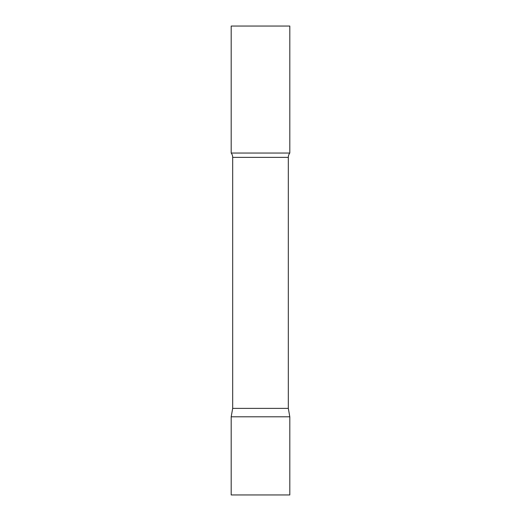 <?xml version="1.0" encoding="UTF-8"?>
<svg xmlns="http://www.w3.org/2000/svg" width="521" height="521" viewBox="0 0 521 521"><rect width="100%" height="100%" fill="white"/><g stroke="black" fill="none" stroke-linecap="round" stroke-linejoin="round"><path stroke-width="0.39" stroke-dasharray="2.6 1.95" d="M260.5 416.8L289.806 416.8L260.5 416.8M231.194 494.95L289.806 494.95M289.806 153.044L231.194 153.044M289.806 26.05L231.194 26.05M288.321 408.379L232.679 408.379M288.321 157.368L232.679 157.368"/><path stroke-width="0.78" d="M289.806 416.8L231.194 416.8L289.806 416.8L289.806 494.95L231.194 494.95L231.194 416.8L232.679 408.379L288.321 408.379L289.806 416.8M288.321 408.379L288.321 157.368A7.034 7.034 0 0 1 289.806 153.044L289.806 26.05L231.194 26.05L231.194 153.044A7.034 7.034 0 0 1 232.679 157.368L288.321 157.368M232.679 408.379L232.679 157.368M231.194 153.044L289.806 153.044"/></g></svg>
